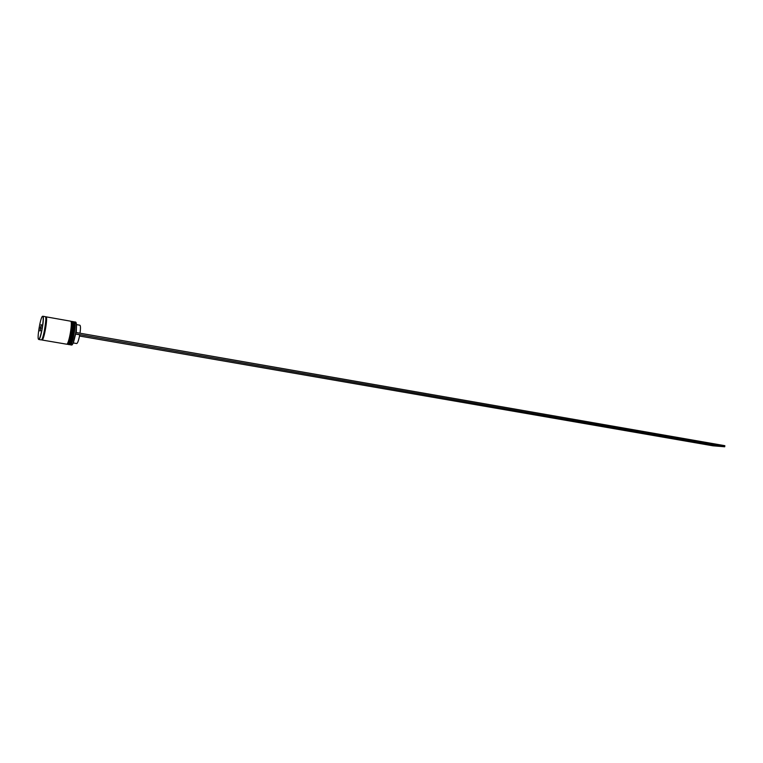 <?xml version="1.0" encoding="UTF-8"?>
<svg xmlns="http://www.w3.org/2000/svg" width="763" height="763" viewBox="0 0 763 763"><rect width="100%" height="100%" fill="white"/><g stroke="black" fill="none" stroke-linecap="round" stroke-linejoin="round"><path stroke-width="1.14" d="M71.608 345.019L72.971 343.484C75.222 337.179 76.357 330.694 76.357 323.998L75.69 322.091L74.345 321.852C76.729 321.633 72.752 345.095 70.454 344.828L70.015 344.504M71.684 321.643L72.113 321.452C74.469 321.233 70.482 344.704 68.212 344.447L67.783 344.123M68.775 344.542L68.956 344.571C71.245 344.838 75.222 321.366 72.857 321.585L72.113 321.452M66.534 344.161L66.715 344.189C68.975 344.456 72.962 320.965 70.616 321.185L45.923 316.807M66.619 344.189L42.079 340.021C44.073 340.241 48.117 316.521 46.038 316.798M41.164 339.869L41.316 339.888C43.3 340.107 47.344 316.387 45.275 316.664L42.833 316.235C44.874 315.949 40.83 339.688 38.875 339.478L38.436 339.106M80.02 333.202C80.668 328.376 80.62 325.715 79.886 325.21L79.781 325.21M76.281 332.544L76.51 324.943M76.004 322.377L76.472 324.151L75.88 332.487L724.85 445.687L724.707 446.775L712.852 445.792L79.533 336.025M75.88 332.487L73.124 343.379L72.094 344.895M41.402 324.704L39.895 330.942L41.402 324.704M41.374 325.076L40.315 327.976L40.41 330.732M41.049 328.109L40.143 327.956M41.383 324.914L40.897 324.847M73.429 342.644L75.623 334.041M73.305 342.959L76.701 343.541C77.683 343.169 78.703 340.25 79.762 334.785L76.023 334.137M75.642 333.936L75.909 332.487M75.671 333.936L724.707 446.775M73.172 321.671L73.305 321.671C75.671 321.452 71.693 344.914 69.404 344.647L69.557 344.676C71.846 344.943 75.823 321.471 73.458 321.69L73.382 321.69M74.164 322.539C75.718 325.009 72.027 344.628 70.072 344.313M70.94 321.271L71.064 321.271C73.41 321.042 69.423 344.533 67.163 344.266L67.316 344.294C69.576 344.552 73.563 321.07 71.217 321.299L71.14 321.29M71.913 322.129C73.467 324.542 69.776 344.247 67.831 343.941M42.547 316.359C40.515 316.531 36.586 340.231 38.751 339.306C40.754 339.468 44.798 315.052 42.547 316.359L42.699 316.235M45.608 317.122L45.904 316.883C48.212 315.577 44.159 340.117 42.099 339.945L41.707 339.573M73.114 321.671L73.458 321.69C76.548 323.092 71.798 345.744 69.595 344.676L69.309 344.647M70.873 321.271L71.217 321.299C74.278 322.644 69.547 345.353 67.354 344.294L67.068 344.266M45.637 317.208C46.934 313.679 44.082 337.828 41.755 339.506M71.693 345.048L70.358 344.819M68.861 344.571L68.117 344.447M41.24 339.897L38.799 339.478M79.886 325.21L76.5 324.599"/></g></svg>
